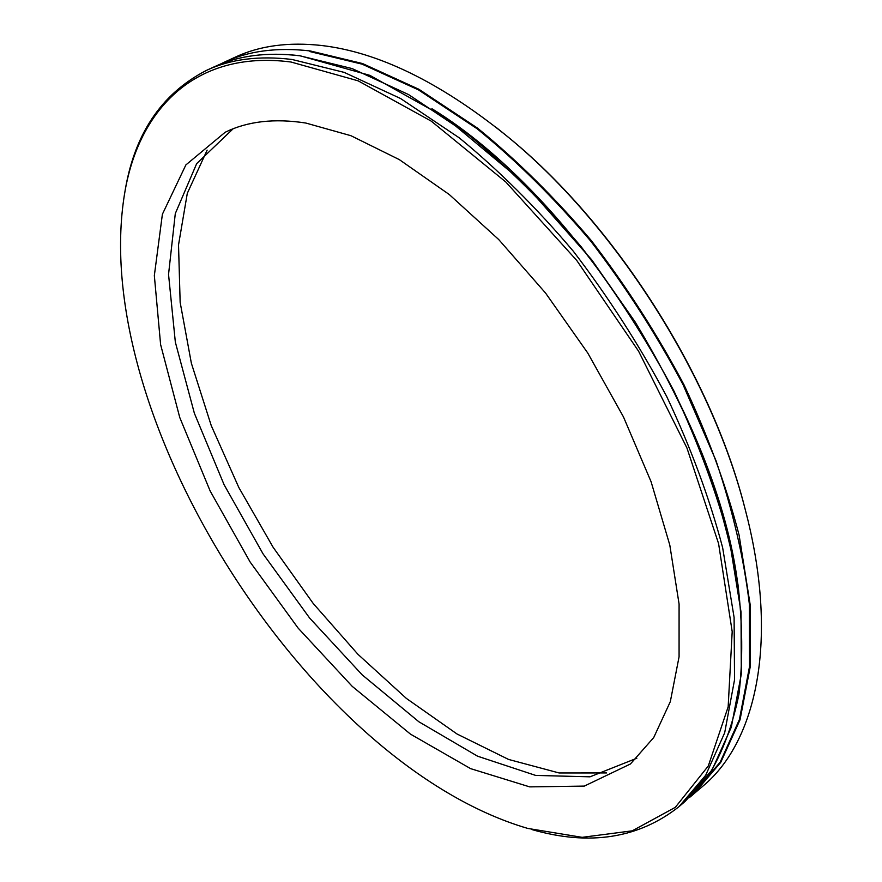 <?xml version="1.0" encoding="UTF-8"?>
<svg xmlns="http://www.w3.org/2000/svg" width="882" height="882" viewBox="0 0 882 882"><rect width="100%" height="100%" fill="white"/><g stroke="black" fill="none" stroke-linecap="round" stroke-linejoin="round"><path stroke-width="1.32" d="M606.607 772.941L559.111 772.963L508.561 759.435L457.052 734.011L406.37 698.412L357.993 654.356L313.209 603.464L273.144 547.325L238.824 487.503L211.239 425.576L191.372 363.241L180.149 302.328L178.528 244.909L187.304 193.323L207.127 150.149M496.61 127.769L506.555 135.773C613.674 222.286 710.561 373.351 744.54 506.775L747.66 519.156M321.687 45.511C378.058 52.115 439.346 81.938 505.562 134.99C613.233 221.955 710.694 373.891 744.838 508.01C779.467 638.16 757.175 741.134 703.02 786.027L689.404 797.571L693.671 794.065L720.704 762.434L740.02 719.833L750.218 666.847L750.163 604.644L739.094 535.098C726.272 485.861 707.882 435.719 683.925 384.662C657.068 334.069 626.22 286.066 591.37 240.654C554.888 197.689 516.951 160.182 477.537 128.133L418.961 89.303L362.502 63.537L310.166 50.936C277.124 47.143 248.481 50.913 224.226 62.225L235.439 57.065C259.815 45.699 288.568 41.84 321.687 45.511M698.246 789.941L694.299 792.896M124.494 194.415C133.48 135.222 160.844 93.867 206.586 70.328C230.621 59.116 259.099 55.5 292.008 59.469L344.2 72.39L400.604 98.541L459.235 137.835C498.727 170.226 536.807 208.075 573.454 251.403C608.492 297.19 639.571 345.535 666.671 396.448C690.893 447.813 709.547 498.231 722.645 547.678L734.1 617.455L734.541 679.779L724.684 732.777L705.688 775.267L678.942 806.71C638.48 838.484 589.474 846.103 531.934 829.587M291.005 62.016L358.136 80.835L431.232 121.132L505.827 182.012L576.718 260.411L638.612 351.245L686.946 447.99L718.587 543.61L732.192 631.611L728.157 706.857L708.301 765.973L675.303 807.339L632.24 830.822L582.142 837.338L527.745 828.418C310.971 764.937 91.133 422.202 123.811 198.704C136.379 111.143 193.842 49.37 291.005 62.016M305.822 123.039L350.948 135.707L399.325 159.62L449.247 194.514L498.694 239.518L545.572 293.067L587.765 353.032L623.442 416.866L651.103 481.781L669.791 545.021L679.085 604.06L679.074 656.792L670.32 701.642L653.727 737.55L630.409 763.999L584.314 786.094L529.696 786.876L470.602 768.63L410.494 734.144L352.216 686.35L298.105 628.083L250.157 562.066L210.148 490.965L179.752 417.484L160.612 344.586L154.339 275.581L162.387 214.26L185.87 164.934L225.175 132.256C247.588 121.253 274.467 118.177 305.822 123.039M636.859 758.222L590.014 776.822L535.683 775.421L477.592 756.205L418.884 721.785L362.171 674.84L309.604 618.017L263.023 553.819L224.094 484.714L194.36 413.239L175.342 342.117L168.539 274.401L175.298 213.587L196.675 163.622L233.113 128.794M219.265 64.64L224.226 62.225M309.891 51.564L362.138 64.166L418.498 89.898L476.975 128.662C516.323 160.656 554.205 198.097 590.631 240.984C625.437 286.319 656.252 334.234 683.087 384.728L716.019 460.702C732.942 511.097 744.066 558.99 749.391 604.413L749.524 666.56L739.414 719.536L720.208 762.125L693.274 793.789M431.915 108.706C575.67 196.873 717.816 418.476 738.014 585.913M299.836 55.787L352.094 68.564L408.52 94.55L467.129 133.645C506.588 165.893 544.602 203.599 581.183 246.762C616.143 292.394 647.123 340.584 674.113 391.365C698.213 442.599 716.757 492.895 729.745 542.254L741.023 611.932L741.299 674.201L731.299 727.198L712.16 769.732L685.292 801.253L709.382 774.032C722.799 751.718 732.655 725.103 738.951 694.2C742.953 661.015 742.622 624.445 737.958 584.49C730.704 543.014 718.951 499.896 702.722 455.145C684.013 410.086 661.511 365.71 635.194 322.04L591.712 259.804L523.125 182.309L445.928 117.912L369.9 75.367L300.012 55.753C266.992 51.862 238.383 55.555 214.194 66.834C238.316 55.577 266.871 51.895 299.836 55.787M506.555 135.773L505.562 134.99M744.54 506.775L744.838 508.01M678.942 806.71L685.292 801.253M206.586 70.328L214.194 66.834"/></g></svg>
